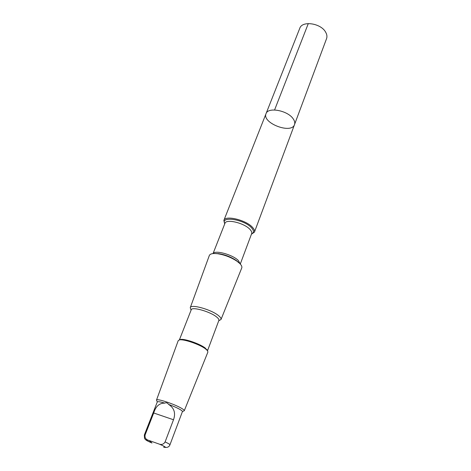 <?xml version="1.0" encoding="UTF-8"?>
<svg xmlns="http://www.w3.org/2000/svg" width="471" height="471" viewBox="0 0 471 471"><rect width="100%" height="100%" fill="white"/><g stroke="black" fill="none" stroke-linecap="round" stroke-linejoin="round"><path stroke-width="0.71" d="M293.298 118.986C294.699 121.059 295.111 122.925 294.516 124.591C291.484 134.435 261.705 123.008 266.038 113.658C267.964 106.687 287.999 110.502 293.298 118.986C294.699 121.059 295.111 122.925 294.516 124.591L326.568 38.604C327.251 36.691 326.986 34.618 325.767 32.393C321.228 23.238 302.129 20.353 299.762 28.313L266.038 113.658C267.964 106.687 287.999 110.502 293.298 118.986M165.515 447.326L164.691 447.32C167.399 447.744 169.154 446.908 169.949 444.812L182.424 411.595C182.542 411.212 181.8 410.541 180.205 409.587C177.314 407.915 173.446 406.19 168.594 404.412C167.405 402.776 166.133 402.346 164.779 403.129C160.234 401.757 157.738 401.363 157.296 401.951L144.344 434.98L145.133 434.88C144.644 437.359 145.515 439.078 147.747 440.026L159.563 444.212C161.912 444.895 163.761 444.129 165.103 441.922L173.505 419.761C175.854 413.102 174.217 407.986 168.594 404.412M164.691 447.32L163.578 447.138C166.11 447.744 166.133 447.391 163.649 446.072L159.563 444.212M251.432 234.211L254.428 232.144C254.882 230.849 254.275 229.289 252.615 227.464C246.292 220.028 225.132 214.917 223.866 220.41L224.708 223.955M218.732 320.786L221.005 319.491L241.747 267.958C242.212 266.757 241.517 265.238 239.68 263.413L236.931 261.181C230.973 257.278 224.479 254.782 217.443 253.698C212.78 253.186 210.072 253.787 209.324 255.512L190.26 307.687L191.079 310.171M221.005 319.491C221.341 318.59 220.599 317.377 218.774 315.841C211.85 309.706 190.749 303.736 190.26 307.687M207.528 350.724L218.874 320.41C219.145 319.603 218.467 318.526 216.843 317.166C210.619 311.702 191.785 306.327 191.226 309.794L179.374 339.915M207.475 350.654L205.226 348.028C199.769 343.748 184.267 338.431 180.411 339.485L179.457 339.903M182.418 411.625L184.273 410.73L207.899 352.043L207.505 350.689L205.586 348.923C199.828 344.419 183.46 338.802 179.416 339.909L178.215 340.645L156.502 400.073L157.285 401.981M184.273 410.73C184.42 410.306 183.608 409.564 181.841 408.492C175.071 404.277 156.384 398.089 156.502 400.073M164.779 403.129C159.445 402.993 155.754 406.279 153.705 412.985L145.133 434.88M147.747 440.026C144.515 439.384 145.928 440.385 151.98 443.017L149.554 440.838M274.587 109.955L308.299 23.562M169.949 444.812C169.99 444.406 168.377 443.441 165.103 441.922M251.543 233.922C254.075 232.745 254.105 230.737 251.626 227.893C244.243 219.309 220.151 215.683 224.82 223.66M240.281 264.031L251.667 233.587C252.062 232.462 251.526 231.102 250.066 229.507C244.508 223.042 226.051 218.568 224.95 223.331L213.045 253.581M240.239 263.99L238.385 260.563C232.804 254.67 214.97 249.789 213.098 253.575M238.656 262.424L236.165 260.404C230.778 256.866 224.897 254.611 218.532 253.633L214.717 253.504M153.705 412.985L173.505 419.761M254.428 232.144L294.516 124.591M223.866 220.41L266.038 113.658M236.931 261.181L238.514 262.259M217.443 253.698L214.529 253.504M180.411 339.485L179.416 339.909M207.046 349.706L207.505 350.689M151.715 442.887C143.367 439.043 145.722 439.443 144.509 438.33L144.344 434.98"/></g></svg>
